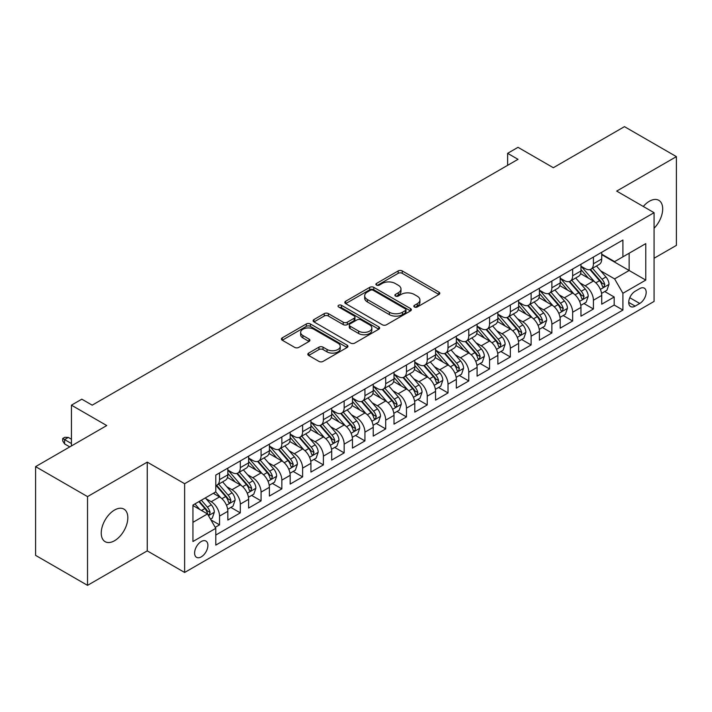 <?xml version="1.0" encoding="UTF-8"?>
<svg xmlns="http://www.w3.org/2000/svg" width="712" height="712" viewBox="0 0 712 712"><rect width="100%" height="100%" fill="white"/><g stroke="black" fill="none" stroke-linecap="round" stroke-linejoin="round"><path stroke-width="1.07" d="M414.428 306.988A2.02 1.166 0 0 0 417.276 306.988L438.939 294.474A2.884 1.664 0 0 0 439.785 293.3A2.884 1.664 0 0 0 438.939 292.125L402.244 270.934A2.884 1.664 0 0 0 398.168 270.934L376.506 283.447A2.02 1.166 0 0 0 375.909 284.266A2.02 1.166 0 0 0 376.506 285.094A2.02 1.166 0 0 0 379.354 285.094L382.157 283.474A9.229 5.331 0 0 1 395.213 283.474L398.266 285.236A9.229 5.331 0 0 1 400.972 289.001A9.229 5.331 0 0 1 398.266 292.774L395.463 294.394A2.02 1.166 0 0 0 394.875 295.213A2.02 1.166 0 0 0 395.463 296.041A2.02 1.166 0 0 0 398.32 296.041L401.123 294.421A9.229 5.331 0 0 1 414.17 294.421L417.232 296.183A9.229 5.331 0 0 1 419.929 299.957A9.229 5.331 0 0 1 417.232 303.721L414.428 305.341A2.02 1.166 0 0 0 413.832 306.16A2.02 1.166 0 0 0 414.428 306.988L414.428 305.341M114.534 540.737A18.797 10.858 120 0 0 126.816 524.174A18.797 10.858 120 0 0 123.933 509.107A18.797 10.858 120 0 0 114.534 510.041A18.797 10.858 120 0 0 102.252 526.604A18.797 10.858 120 0 0 105.136 541.672A18.797 10.858 120 0 0 114.534 540.737M654.07 228.258A18.797 10.858 120 0 0 658.796 200.312A18.797 10.858 120 0 0 649.397 201.238A18.797 10.858 120 0 0 643.301 206.471M201.256 556.873A9.398 5.429 120 0 0 207.397 548.587A9.398 5.429 120 0 0 205.955 541.058A9.398 5.429 120 0 0 201.256 541.521A9.398 5.429 120 0 0 195.115 549.806A9.398 5.429 120 0 0 196.556 557.336A9.398 5.429 120 0 0 201.256 556.873M308.661 353.099A2.884 1.664 0 0 0 307.815 354.273A2.884 1.664 0 0 0 308.661 355.457L318.958 361.402A2.884 1.664 0 0 0 323.034 361.402L347.091 347.509A2.884 1.664 0 0 0 347.937 346.335A2.884 1.664 0 0 0 347.091 345.151L310.396 323.969A2.884 1.664 0 0 0 306.311 323.969L282.255 337.853A2.884 1.664 0 0 0 281.409 339.037A2.884 1.664 0 0 0 282.255 340.211L294.697 347.394A2.884 1.664 0 0 0 298.773 347.394L309.07 341.448A2.884 1.664 0 0 0 309.916 340.265A2.884 1.664 0 0 0 309.07 339.09L302.903 335.53A7.716 4.45 0 0 1 300.642 332.379A7.716 4.45 0 0 1 305.404 328.268A7.716 4.45 0 0 1 313.805 329.238L337.969 343.184A7.716 4.45 0 0 1 340.229 346.335A7.716 4.45 0 0 1 335.468 350.446A7.716 4.45 0 0 1 327.057 349.476L323.034 347.153A2.884 1.664 0 0 0 318.958 347.153L308.661 353.099L308.661 355.457M654.07 258.26L676.4 245.373L676.4 156.631L624.468 126.647L553.331 167.72L518.016 147.331L507.629 153.329L518.016 159.328L92.204 405.164L81.818 399.174L71.431 405.164L71.431 445.943M87.531 496.611L87.531 585.353L147.25 550.874L147.25 462.132L87.531 496.611L35.6 466.627L106.747 425.553L71.431 405.164M147.25 462.132L184.639 483.715L654.07 212.692L654.07 301.434L184.639 572.466L184.639 483.715M676.4 156.631L616.681 191.101L654.07 212.692M382.362 324.788A2.884 1.664 0 0 0 386.447 324.788L410.504 310.904A2.884 1.664 0 0 0 411.349 309.72A2.884 1.664 0 0 0 410.504 308.545L373.8 287.354A2.884 1.664 0 0 0 369.724 287.354L345.667 301.247A2.884 1.664 0 0 0 344.822 302.422A2.884 1.664 0 0 0 345.667 303.606L382.362 324.788M339.437 307.424A2.02 1.166 0 0 1 341.484 307.709L341.484 305.306L378.793 326.853A2.884 1.664 0 0 1 379.638 328.027A2.884 1.664 0 0 1 378.793 329.202L354.736 343.095A2.884 1.664 0 0 1 350.66 343.095L313.965 321.904L313.965 319.555A2.884 1.664 0 0 0 313.12 320.729A2.884 1.664 0 0 0 313.965 321.904M313.965 319.555L324.254 313.609A2.884 1.664 0 0 1 328.339 313.609L343.22 322.198A2.884 1.664 0 0 0 347.296 322.198L354.131 318.255A2.884 1.664 0 0 0 354.968 317.08A2.884 1.664 0 0 0 354.131 315.906L338.627 306.952A2.02 1.166 0 0 1 338.04 306.133A2.02 1.166 0 0 1 339.286 305.056A2.02 1.166 0 0 1 341.484 305.306M87.531 585.353L35.6 555.369L35.6 466.627M215.22 527.343L219.527 524.851L210.912 519.876M206.008 498.694L211.224 501.711A11.748 6.782 60 0 1 219.527 516.093L227.84 511.305L227.84 520.054L240.3 512.862L230.848 507.407M226.781 486.705L231.996 489.714A11.748 6.782 60 0 1 240.3 504.105L248.613 499.308L248.613 508.065L261.073 500.865L251.621 495.41M247.553 474.708L252.769 477.725A11.748 6.782 60 0 1 261.073 492.117L269.385 487.319L269.385 496.068L281.845 488.877L272.393 483.421M268.326 462.72L273.542 465.728A11.748 6.782 60 0 1 281.845 480.119L290.158 475.322L290.158 484.08L302.618 476.88L293.166 471.424M289.09 450.723L294.305 453.74A11.748 6.782 60 0 1 302.618 468.131L310.922 463.334L310.922 472.083L323.39 464.892L313.939 459.436M309.862 438.734L315.078 441.743A11.748 6.782 60 0 1 323.39 456.134L331.694 451.337L331.694 460.094L344.163 452.894L334.711 447.439M330.635 426.746L335.85 429.754A11.748 6.782 60 0 1 344.163 444.146L352.467 439.349L352.467 448.097L364.936 440.906L355.484 435.45M351.408 414.749L356.623 417.757A11.748 6.782 60 0 1 364.936 432.148L373.239 427.351L373.239 436.109L385.699 428.918L376.256 423.453M372.18 402.761L377.396 405.769A11.748 6.782 60 0 1 385.699 420.16L394.012 415.363L394.012 424.121L406.472 416.921L397.02 411.465M392.953 390.763L398.168 393.772A11.748 6.782 60 0 1 406.472 408.163L414.785 403.366L414.785 412.123L427.245 404.932L417.793 399.477M413.725 378.775L418.941 381.783A11.748 6.782 60 0 1 427.245 396.175L435.557 391.377L435.557 400.135L448.017 392.935L438.565 387.479M434.498 366.778L439.713 369.795A11.748 6.782 60 0 1 448.017 384.186L456.33 379.389L456.33 388.138L468.79 380.947L459.338 375.491M455.262 354.79L460.477 357.798A11.748 6.782 60 0 1 468.79 372.189L477.093 367.392L477.093 376.15L489.562 368.95L480.111 363.494M476.034 342.792L481.25 345.81A11.748 6.782 60 0 1 489.562 360.201L497.866 355.404L497.866 364.152L510.335 356.961L500.883 351.505M496.807 330.804L502.022 333.812A11.748 6.782 60 0 1 510.335 348.204L518.639 343.407L518.639 352.164L531.107 344.964L521.656 339.508M517.579 318.807L522.795 321.824A11.748 6.782 60 0 1 531.107 336.215L539.411 331.418L539.411 340.167L551.871 332.976L542.428 327.52M538.352 306.819L543.567 309.827A11.748 6.782 60 0 1 551.871 324.218L560.184 319.421L560.184 328.179L572.644 320.978L563.192 315.523M559.125 294.83L564.34 297.839A11.748 6.782 60 0 1 572.644 312.23L580.956 307.433L580.956 316.19L593.416 308.99L593.416 300.233A11.748 6.782 -120 0 0 585.113 285.841L579.897 282.833M583.965 303.535L593.416 308.99M227.84 511.305A11.748 6.782 -120 0 0 219.527 496.914L213.297 493.309M248.613 499.308A11.748 6.782 -120 0 0 240.3 484.917L227.457 477.503M269.385 487.319A11.748 6.782 -120 0 0 261.073 472.928L248.23 465.506M290.158 475.322A11.748 6.782 -120 0 0 281.845 460.931L269.002 453.517M310.922 463.334A11.748 6.782 -120 0 0 302.618 448.943L289.775 441.52M331.694 451.337A11.748 6.782 -120 0 0 323.39 436.945L310.539 429.532M352.467 439.349A11.748 6.782 -120 0 0 344.163 424.957L331.311 417.543M373.239 427.351A11.748 6.782 -120 0 0 364.936 412.96L352.084 405.546M394.012 415.363A11.748 6.782 -120 0 0 385.699 400.972L372.857 393.558M414.785 403.366A11.748 6.782 -120 0 0 406.472 388.983L393.629 381.561M435.557 391.377A11.748 6.782 -120 0 0 427.245 376.986L414.402 369.572M456.33 379.389A11.748 6.782 -120 0 0 448.017 364.998L435.174 357.575M477.093 367.392A11.748 6.782 -120 0 0 468.79 353.001L455.947 345.587M497.866 355.404A11.748 6.782 -120 0 0 489.562 341.012L476.711 333.59M518.639 343.407A11.748 6.782 -120 0 0 510.335 329.015L497.483 321.602M539.411 331.418A11.748 6.782 -120 0 0 531.107 317.027L518.256 309.613M560.184 319.421A11.748 6.782 -120 0 0 551.871 305.03L539.029 297.616M580.956 307.433A11.748 6.782 -120 0 0 572.644 293.041L559.801 285.628M639.741 288.6L635.166 291.244A9.105 5.26 120 0 0 629.221 299.262A9.105 5.26 120 0 0 630.618 306.56A9.105 5.26 120 0 0 635.166 306.115L639.741 303.472A9.105 5.26 120 0 0 645.686 295.453A9.105 5.26 120 0 0 644.289 288.155A9.105 5.26 120 0 0 639.741 288.6M192.943 522.332L207.486 513.939L215.789 528.331L215.789 545.116L622.911 310.067L622.911 293.282L614.607 278.89L600.67 270.845M215.789 528.331L192.943 541.521L192.943 505.066L215.789 491.876L215.789 475.082L622.911 240.033L622.911 256.827L645.766 243.629L645.766 280.092L622.911 293.282M227.84 470.045L231.996 472.448A11.748 6.782 60 0 0 237.87 473.026L246.174 468.229A11.748 6.782 -120 0 0 248.613 462.853L248.613 456.134M248.613 458.056L252.769 460.45A11.748 6.782 60 0 0 258.643 461.038L266.947 456.241A11.748 6.782 -120 0 0 269.385 450.856L269.385 444.146M269.385 446.059L273.542 448.462A11.748 6.782 60 0 0 279.416 449.041L287.719 444.243A11.748 6.782 -120 0 0 290.158 438.868L290.158 432.148M290.158 434.071L294.305 436.465A11.748 6.782 60 0 0 300.188 437.052L308.492 432.255A11.748 6.782 -120 0 0 310.922 426.871L310.922 420.16M310.922 422.074L315.078 424.477A11.748 6.782 60 0 0 320.952 425.055L329.264 420.258A11.748 6.782 -120 0 0 331.694 414.882L331.694 408.163M331.694 410.085L335.85 412.479A11.748 6.782 60 0 0 341.724 413.067L350.037 408.27A11.748 6.782 -120 0 0 352.467 402.885L352.467 396.175M352.467 398.097L356.623 400.491A11.748 6.782 60 0 0 362.497 401.07L370.81 396.272A11.748 6.782 -120 0 0 373.239 390.897L373.239 384.177M373.239 386.1L377.396 388.503A11.748 6.782 60 0 0 383.27 389.081L391.582 384.284A11.748 6.782 -120 0 0 394.012 378.909L394.012 372.189M394.012 374.112L398.168 376.506A11.748 6.782 60 0 0 404.042 377.093L412.346 372.296A11.748 6.782 -120 0 0 414.785 366.911L414.785 360.201M414.785 362.114L418.941 364.517A11.748 6.782 60 0 0 424.815 365.096L433.118 360.299A11.748 6.782 -120 0 0 435.557 354.923L435.557 348.204M435.557 350.126L439.713 352.52A11.748 6.782 60 0 0 445.587 353.108L453.891 348.31A11.748 6.782 -120 0 0 456.33 342.926L456.33 336.215M456.33 338.129L460.477 340.532A11.748 6.782 60 0 0 466.351 341.11L474.664 336.313A11.748 6.782 -120 0 0 477.093 330.938L477.093 324.218M477.093 326.14L481.25 328.535A11.748 6.782 60 0 0 487.124 329.122L495.436 324.325A11.748 6.782 -120 0 0 497.866 318.94L497.866 312.23M497.866 314.143L502.022 316.546A11.748 6.782 60 0 0 507.896 317.125L516.209 312.328A11.748 6.782 -120 0 0 518.639 306.952L518.639 300.233M518.639 302.155L522.795 304.549A11.748 6.782 60 0 0 528.669 305.137L536.981 300.339A11.748 6.782 -120 0 0 539.411 294.955L539.411 288.244M539.411 290.158L543.567 292.561A11.748 6.782 60 0 0 549.442 293.139L557.754 288.342A11.748 6.782 -120 0 0 560.184 282.967L560.184 276.247M560.184 278.17L564.34 280.572A11.748 6.782 60 0 0 570.214 281.151L578.518 276.354A11.748 6.782 -120 0 0 580.956 270.978L580.956 264.259M215.789 535.041L614.189 305.03L614.189 297.002L601.729 304.193L601.729 295.435A11.748 6.782 -120 0 0 593.416 281.044L580.574 273.63M580.956 266.181L585.113 268.575A11.748 6.782 -120 0 0 590.987 269.154A11.748 6.782 -120 0 0 593.416 263.778L593.416 257.059M590.987 269.154L599.29 264.357A11.748 6.782 -120 0 0 601.729 258.981L601.729 252.27M219.527 472.928L219.527 479.639A11.748 6.782 60 0 1 217.098 485.023A11.748 6.782 60 0 1 215.789 485.495M217.098 485.023L225.41 480.226A11.748 6.782 -120 0 0 227.84 474.842L227.84 468.131M240.3 460.931L240.3 467.651A11.748 6.782 60 0 1 237.87 473.026M261.073 448.943L261.073 455.653A11.748 6.782 60 0 1 258.643 461.038M281.845 436.945L281.845 443.665A11.748 6.782 60 0 1 279.416 449.041M302.618 424.957L302.618 431.668A11.748 6.782 60 0 1 300.188 437.052M323.39 412.96L323.39 419.68A11.748 6.782 60 0 1 320.952 425.055M344.163 400.972L344.163 407.682A11.748 6.782 60 0 1 341.724 413.067M364.936 388.975L364.936 395.694A11.748 6.782 60 0 1 362.497 401.07M385.699 376.986L385.699 383.706A11.748 6.782 60 0 1 383.27 389.081M406.472 364.998L406.472 371.708A11.748 6.782 60 0 1 404.042 377.093M427.245 353.001L427.245 359.72A11.748 6.782 60 0 1 424.815 365.096M448.017 341.012L448.017 347.723A11.748 6.782 60 0 1 445.587 353.108M468.79 329.015L468.79 335.735A11.748 6.782 60 0 1 466.351 341.11M489.562 317.027L489.562 323.738A11.748 6.782 60 0 1 487.124 329.122M510.335 305.03L510.335 311.749A11.748 6.782 60 0 1 507.896 317.125M531.107 293.041L531.107 299.752A11.748 6.782 60 0 1 528.669 305.137M551.871 281.044L551.871 287.764A11.748 6.782 60 0 1 549.442 293.139M572.644 269.056L572.644 275.775A11.748 6.782 60 0 1 570.214 281.151M572.644 312.23L572.644 320.978M551.871 324.218L551.871 332.976M531.107 336.215L531.107 344.964M510.335 348.204L510.335 356.961M489.562 360.201L489.562 368.95M468.79 372.189L468.79 380.947M448.017 384.186L448.017 392.935M427.245 396.175L427.245 404.932M406.472 408.163L406.472 416.921M385.699 420.16L385.699 428.918M364.936 432.148L364.936 440.906M344.163 444.146L344.163 452.894M323.39 456.134L323.39 464.892M302.618 468.131L302.618 476.88M281.845 480.119L281.845 488.877M261.073 492.117L261.073 500.865M240.3 504.105L240.3 512.862M219.527 516.093L219.527 524.851M207.486 513.939L192.943 505.547M614.607 278.89L629.141 270.498L629.141 253.223L645.766 243.629M601.729 254.665L645.766 280.092M601.729 254.184L614.607 261.624L622.911 256.827M147.25 550.874L184.639 572.466M507.629 153.329L507.629 165.317M604.737 291.537L614.189 297.002M614.189 305.03L622.911 310.067M415.23 307.272L417.232 306.115A9.229 5.331 0 0 0 419.929 302.351L419.929 299.957M400.972 289.001L400.972 291.404A9.229 5.331 0 0 1 398.266 295.168L396.272 296.325M438.904 294.501L402.244 273.337A2.884 1.664 0 0 0 398.168 273.337L377.307 285.378M410.459 310.922L373.8 289.757A2.884 1.664 0 0 0 369.724 289.757L345.703 303.623M405.404 310.548A2.02 1.166 0 0 0 405.991 309.72A2.02 1.166 0 0 0 405.404 308.901L373.186 290.3A2.02 1.166 0 0 0 370.338 290.3L367.383 292.009A9.229 5.331 0 0 0 364.678 295.774A9.229 5.331 0 0 0 367.383 299.538L389.402 312.257A9.229 5.331 0 0 0 402.449 312.257L405.404 310.548L405.404 312.942A2.02 1.166 0 0 0 405.991 312.123L405.991 309.72M364.678 295.774L364.678 298.168A9.229 5.331 0 0 0 367.383 301.941L367.383 299.538M405.404 312.942L402.449 314.651A9.229 5.331 0 0 1 389.402 314.651L367.383 301.941M314.001 321.931L324.254 316.003L324.254 313.609M354.968 317.08L354.968 319.474A2.884 1.664 0 0 1 354.131 320.658L347.296 324.601A2.884 1.664 0 0 1 343.22 324.601L328.339 316.003A2.884 1.664 0 0 0 324.254 316.003M341.484 307.709L378.757 329.229M358.661 331.116A7.716 4.45 0 0 0 367.072 332.086A7.716 4.45 0 0 0 371.833 327.965A7.716 4.45 0 0 0 369.572 324.823L361.055 319.902A2.884 1.664 0 0 0 356.979 319.902L350.153 323.844A2.884 1.664 0 0 0 349.307 325.028A2.884 1.664 0 0 0 350.153 326.203L358.661 331.116L358.661 333.519A7.716 4.45 0 0 0 367.072 334.48A7.716 4.45 0 0 0 371.833 330.368L371.833 327.965M349.307 325.028L349.307 327.422A2.884 1.664 0 0 0 350.153 328.597L350.153 326.203M358.661 333.519L350.153 328.597M340.229 346.335L340.229 348.729A7.716 4.45 0 0 1 335.468 352.841A7.716 4.45 0 0 1 327.057 351.879L323.034 349.556A2.884 1.664 0 0 0 318.958 349.556L308.697 355.475M300.642 332.379L300.642 334.782A7.716 4.45 0 0 0 302.903 337.933L302.903 335.53M309.026 341.466L302.903 337.933M347.055 347.527L310.396 326.363A2.884 1.664 0 0 0 306.311 326.363L282.299 340.229M601.551 293.38L606.918 290.282L608.991 284.284A7.788 4.494 -120 0 0 605.965 276.977L596.478 265.985M594.573 281.81L583.315 268.78A22.473 12.976 -120 0 0 580.956 266.306M588.397 278.152L582.104 270.863A18.654 10.769 -120 0 0 580.956 269.608M589.928 269.581L599.522 280.697A7.788 4.494 60 0 1 602.299 286.055L602.868 286.981L603.918 286.829L604.791 284.622A7.788 4.494 -120 0 0 602.014 279.255L592.526 268.264M590.488 269.403L600.803 281.338A3.969 2.287 60 0 1 601.8 282.895L604.791 284.622M580.778 305.377L586.145 302.271L588.228 296.281A7.788 4.494 -120 0 0 585.193 288.965L575.705 277.983M573.801 293.798L562.542 280.768A22.473 12.976 -120 0 0 560.184 278.294M567.624 290.14L561.332 282.851A18.654 10.769 -120 0 0 560.184 281.605M569.155 281.569L578.758 292.685A7.788 4.494 60 0 1 581.526 298.052L582.096 298.969L583.146 298.826L584.018 296.61A7.788 4.494 -120 0 0 581.25 291.244L571.754 280.261M569.716 281.391L580.031 293.335A3.969 2.287 60 0 1 581.037 294.884L584.018 296.61M560.006 317.365L565.373 314.268L567.455 308.269A7.788 4.494 -120 0 0 564.42 300.962L554.933 289.971M553.028 305.795L541.77 292.765A22.473 12.976 -120 0 0 539.411 290.291M546.861 302.137L540.559 294.848A18.654 10.769 -120 0 0 539.411 293.593M548.382 293.567L557.986 304.683A7.788 4.494 60 0 1 560.753 310.04L561.323 310.966L562.373 310.815L563.254 308.599A7.788 4.494 -120 0 0 560.477 303.241L550.981 292.249M548.943 293.38L559.258 305.323A3.969 2.287 60 0 1 560.264 306.881L563.254 308.599M539.233 329.362L544.609 326.256L546.683 320.267A7.788 4.494 -120 0 0 543.648 312.951L534.16 301.968M532.256 317.783L521.006 304.754A22.473 12.976 -120 0 0 518.639 302.28M526.088 314.125L519.787 306.836A18.654 10.769 -120 0 0 518.639 305.59M527.61 305.555L537.213 316.671A7.788 4.494 60 0 1 539.99 322.038L540.55 322.954L541.601 322.812L542.482 320.596A7.788 4.494 -120 0 0 539.705 315.229L530.209 304.247M528.179 305.377L538.495 317.321A3.969 2.287 60 0 1 539.491 318.869L542.482 320.596M518.469 341.351L523.836 338.253L525.91 332.255A7.788 4.494 -120 0 0 522.875 324.948L513.388 313.956M511.483 329.781L500.233 316.742A22.473 12.976 -120 0 0 497.866 314.277M505.315 326.123L499.014 318.834A18.654 10.769 -120 0 0 497.866 317.579M506.837 317.552L516.44 328.659A7.788 4.494 60 0 1 519.217 334.026L519.778 334.952L520.837 334.8L521.709 332.584A7.788 4.494 -120 0 0 518.932 327.226L509.445 316.235M507.407 317.365L517.722 329.309A3.969 2.287 60 0 1 518.719 330.858L521.709 332.584M497.697 353.339L503.064 350.242L505.137 344.243A7.788 4.494 -120 0 0 502.111 336.936L492.615 325.954M490.719 341.769L479.461 328.739A22.473 12.976 -120 0 0 477.093 326.265M484.543 338.111L478.25 330.822A18.654 10.769 -120 0 0 477.093 329.567M486.065 329.54L495.668 340.656A7.788 4.494 60 0 1 498.444 346.014L499.005 346.94L500.064 346.797L500.937 344.581A7.788 4.494 -120 0 0 498.16 339.215L488.672 328.232M486.634 329.362L496.949 341.306A3.969 2.287 60 0 1 497.946 342.855L500.937 344.581M476.924 365.336L482.291 362.239L484.365 356.24A7.788 4.494 -120 0 0 481.339 348.933L471.842 337.942M469.947 353.757L458.688 340.728A22.473 12.976 -120 0 0 456.33 338.262M463.77 350.108L457.478 342.819A18.654 10.769 -120 0 0 456.33 341.564M465.301 341.538L474.895 352.645A7.788 4.494 60 0 1 477.672 358.011L478.242 358.937L479.292 358.786L480.164 356.57A7.788 4.494 -120 0 0 477.387 351.212L467.9 340.22M465.862 341.351L476.177 353.294A3.969 2.287 60 0 1 477.173 354.843L480.164 356.57M456.152 377.324L461.518 374.227L463.592 368.229A7.788 4.494 -120 0 0 460.566 360.922L451.07 349.939M449.174 365.754L437.916 352.725A22.473 12.976 -120 0 0 435.557 350.251M442.998 362.097L436.705 354.807A18.654 10.769 -120 0 0 435.557 353.553M444.528 353.526L454.123 364.642A7.788 4.494 60 0 1 456.899 370L457.469 370.925L458.519 370.774L459.391 368.567A7.788 4.494 -120 0 0 456.614 363.2L447.127 352.218M445.089 353.348L455.404 365.283A3.969 2.287 60 0 1 456.401 366.84L459.391 368.567M435.379 389.322L440.746 386.224L442.82 380.226A7.788 4.494 -120 0 0 439.793 372.919L430.306 361.927M428.401 377.743L417.143 364.713A22.473 12.976 -120 0 0 414.785 362.248M422.225 374.094L415.933 366.805A18.654 10.769 -120 0 0 414.785 365.55M423.756 365.523L433.35 376.63A7.788 4.494 60 0 1 436.127 381.997L436.696 382.914L437.747 382.771L438.619 380.555A7.788 4.494 -120 0 0 435.842 375.197L426.355 364.206M424.316 365.336L434.632 377.28A3.969 2.287 60 0 1 435.628 378.828L438.619 380.555M414.607 401.31L419.973 398.213L422.056 392.214A7.788 4.494 -120 0 0 419.021 384.907L409.534 373.916M407.629 389.74L396.37 376.71A22.473 12.976 -120 0 0 394.012 374.236M401.452 386.082L395.16 378.793A18.654 10.769 -120 0 0 394.012 377.538M402.983 377.511L412.586 388.627A7.788 4.494 60 0 1 415.354 393.985L415.924 394.911L416.974 394.76L417.846 392.552A7.788 4.494 -120 0 0 415.078 387.186L405.582 376.194M403.544 377.333L413.859 389.268A3.969 2.287 60 0 1 414.865 390.826L417.846 392.552M393.834 413.307L399.201 410.21L401.283 404.211A7.788 4.494 -120 0 0 398.248 396.895L388.761 385.913M386.856 401.728L375.607 388.699A22.473 12.976 -120 0 0 373.239 386.233M380.689 398.07L374.387 390.781A18.654 10.769 -120 0 0 373.239 389.535M382.21 389.5L391.814 400.616A7.788 4.494 60 0 1 394.582 405.982L395.151 406.899L396.201 406.757L397.082 404.541A7.788 4.494 -120 0 0 394.306 399.174L384.809 388.191M382.78 389.322L393.086 401.265A3.969 2.287 60 0 1 394.092 402.814L397.082 404.541M373.061 425.295L378.437 422.198L380.511 416.2A7.788 4.494 -120 0 0 377.476 408.893L367.988 397.901M366.084 413.725L354.834 400.696A22.473 12.976 -120 0 0 352.467 398.222M359.916 410.067L353.615 402.778A18.654 10.769 -120 0 0 352.467 401.524M361.438 401.497L371.041 412.613A7.788 4.494 60 0 1 373.818 417.971L374.378 418.896L375.429 418.745L376.31 416.529A7.788 4.494 -120 0 0 373.533 411.171L364.037 400.18M362.007 401.31L372.323 413.254A3.969 2.287 60 0 1 373.319 414.811L376.31 416.529M352.298 437.293L357.664 434.187L359.738 428.197A7.788 4.494 -120 0 0 356.703 420.881L347.216 409.898M345.311 425.714L334.062 412.684A22.473 12.976 -120 0 0 331.694 410.21M339.143 422.056L332.842 414.767A18.654 10.769 -120 0 0 331.694 413.521M340.665 413.485L350.268 424.601A7.788 4.494 60 0 1 353.045 429.968L353.606 430.885L354.665 430.742L355.537 428.526A7.788 4.494 -120 0 0 352.76 423.159L343.273 412.177M341.235 413.307L351.55 425.251A3.969 2.287 60 0 1 352.547 426.8L355.537 428.526M331.525 449.281L336.892 446.184L338.965 440.185A7.788 4.494 -120 0 0 335.939 432.878L326.443 421.887M324.547 437.711L313.289 424.672A22.473 12.976 -120 0 0 310.922 422.207M318.371 434.053L312.078 426.764A18.654 10.769 -120 0 0 310.922 425.509M319.893 425.482L329.496 436.598A7.788 4.494 60 0 1 332.273 441.956L332.833 442.882L333.892 442.731L334.765 440.514A7.788 4.494 -120 0 0 331.988 435.157L322.5 424.165M320.462 425.295L330.777 437.239A3.969 2.287 60 0 1 331.774 438.788L334.765 440.514M310.752 461.269L316.119 458.172L318.193 452.182A7.788 4.494 -120 0 0 315.167 444.867L305.671 433.884M303.775 449.699L292.516 436.67A22.473 12.976 -120 0 0 290.158 434.195M297.598 446.041L291.306 438.752A18.654 10.769 -120 0 0 290.158 437.497M299.129 437.471L308.723 448.587A7.788 4.494 60 0 1 311.5 453.953L312.07 454.87L313.12 454.728L313.992 452.512A7.788 4.494 -120 0 0 311.215 447.145L301.728 436.162M299.69 437.293L310.005 449.236A3.969 2.287 60 0 1 311.002 450.785L313.992 452.512M289.98 473.266L295.347 470.169L297.42 464.171A7.788 4.494 -120 0 0 294.394 456.864L284.898 445.872M283.002 461.696L271.744 448.658A22.473 12.976 -120 0 0 269.385 446.193M276.826 458.038L270.533 450.749A18.654 10.769 -120 0 0 269.385 449.495M278.356 449.468L287.951 460.575A7.788 4.494 60 0 1 290.727 465.942L291.297 466.867L292.347 466.716L293.219 464.5A7.788 4.494 -120 0 0 290.443 459.142L280.955 448.151M278.917 449.281L289.232 461.225A3.969 2.287 60 0 1 290.229 462.773L293.219 464.5M269.207 485.255L274.574 482.158L276.648 476.159A7.788 4.494 -120 0 0 273.622 468.852L264.134 457.869M262.23 473.685L250.971 460.655A22.473 12.976 -120 0 0 248.613 458.181M256.053 470.027L249.761 462.738A18.654 10.769 -120 0 0 248.613 461.483M257.584 461.456L267.178 472.572A7.788 4.494 60 0 1 269.955 477.93L270.524 478.856L271.575 478.704L272.447 476.497A7.788 4.494 -120 0 0 269.67 471.13L260.183 460.148M258.144 461.278L268.46 473.222A3.969 2.287 60 0 1 269.456 474.771L272.447 476.497M248.435 497.252L253.801 494.155L255.884 488.156A7.788 4.494 -120 0 0 252.849 480.849L243.362 469.858M241.457 485.673L230.198 472.643A22.473 12.976 -120 0 0 227.84 470.178M235.28 482.024L228.988 474.735A18.654 10.769 -120 0 0 227.84 473.48M236.811 473.453L246.414 484.561A7.788 4.494 60 0 1 249.182 489.927L249.752 490.853L250.802 490.702L251.674 488.485A7.788 4.494 -120 0 0 248.906 483.128L239.41 472.136M237.372 473.266L247.687 485.21A3.969 2.287 60 0 1 248.693 486.759L251.674 488.485M227.662 509.24L233.029 506.143L235.111 500.144A7.788 4.494 -120 0 0 232.076 492.838L222.589 481.846M220.684 497.67L215.718 491.912M214.517 494.012L213.707 493.078M216.039 485.442L225.642 496.558A7.788 4.494 60 0 1 228.41 501.916L228.979 502.841L230.029 502.69L230.91 500.483A7.788 4.494 -120 0 0 228.134 495.116L218.637 484.124M216.608 485.264L226.914 497.198A3.969 2.287 60 0 1 227.92 498.756L230.91 500.483M210.494 519.155L212.265 518.14L214.339 512.142A7.788 4.494 -120 0 0 211.304 504.835L205.332 497.911M199.752 509.472L194.946 503.909M193.744 506.001L192.943 505.084M198.888 501.631L204.869 508.546A7.788 4.494 60 0 1 207.646 513.913L208.207 514.829L209.257 514.687L210.138 512.471A7.788 4.494 -120 0 0 207.361 507.113L201.38 500.189M199.369 501.355L206.151 509.196A3.969 2.287 60 0 1 207.148 510.744L210.138 512.471M64.578 443.905L62.709 440.906L62.709 438.503L64.783 437.31L68.316 437.426L64.578 439.589L64.578 443.905L69.767 446.905M62.709 438.503L71.431 443.54M68.316 437.426L71.431 439.224M211.224 501.711L219.527 496.914M231.996 489.714L240.3 484.917M252.769 477.725L261.073 472.928M273.542 465.728L281.845 460.931M294.305 453.74L302.618 448.943M315.078 441.743L323.39 436.945M335.85 429.754L344.163 424.957M356.623 417.757L364.936 412.96M377.396 405.769L385.699 400.972M398.168 393.772L406.472 388.983M418.941 381.783L427.245 376.986M439.713 369.795L448.017 364.998M460.477 357.798L468.79 353.001M481.25 345.81L489.562 341.012M502.022 333.812L510.335 329.015M522.795 321.824L531.107 317.027M543.567 309.827L551.871 305.03M564.34 297.839L572.644 293.041M585.113 285.841L593.416 281.044M593.416 263.778L601.729 258.981M219.527 479.639L227.84 474.842M240.3 467.651L248.613 462.853M261.073 455.653L269.385 450.856M281.845 443.665L290.158 438.868M302.618 431.668L310.922 426.871M323.39 419.68L331.694 414.882M344.163 407.682L352.467 402.885M364.936 395.694L373.239 390.897M385.699 383.706L394.012 378.909M406.472 371.708L414.785 366.911M427.245 359.72L435.557 354.923M448.017 347.723L456.33 342.926M468.79 335.735L477.093 330.938M489.562 323.738L497.866 318.94M510.335 311.749L518.639 306.952M531.107 299.752L539.411 294.955M551.871 287.764L560.184 282.967M572.644 275.775L580.956 270.978M593.416 300.233L601.729 295.435M629.782 297.723L639.741 303.472M628.732 302.395L635.166 306.115M417.232 306.115L417.232 303.721M395.463 296.041L395.463 294.394M398.266 295.168L398.266 292.774M376.506 285.094L376.506 283.447M398.168 273.337L398.168 270.934M402.244 273.337L402.244 270.934M438.939 294.474L438.939 292.125M345.667 303.606L345.667 301.247M369.724 289.757L369.724 287.354M373.8 289.757L373.8 287.354M410.504 310.904L410.504 308.545M389.402 314.651L389.402 312.257M402.449 314.651L402.449 312.257M328.339 316.003L328.339 313.609M343.22 324.601L343.22 322.198M347.296 324.601L347.296 322.198M354.131 320.658L354.131 318.255M378.793 329.202L378.793 326.853M318.958 349.556L318.958 347.153M323.034 349.556L323.034 347.153M327.057 351.879L327.057 349.476M309.07 341.448L309.07 339.09M282.255 340.211L282.255 337.853M306.311 326.363L306.311 323.969M310.396 326.363L310.396 323.969M347.091 347.509L347.091 345.151M600.367 289.392L608.947 284.435M583.315 268.78L584.383 268.157M602.014 279.255L605.965 276.977M595.811 282.842L599.522 280.697M579.595 301.381L588.174 296.432M562.542 280.768L563.619 280.154M581.25 291.244L585.193 288.965M575.038 294.83L578.758 292.685M558.822 313.378L567.402 308.421M541.77 292.765L542.847 292.142M560.477 303.241L564.42 300.962M554.265 306.819L557.986 304.683M538.049 325.366L546.629 320.409M521.006 304.754L522.074 304.14M539.705 315.229L543.648 312.951M533.502 318.816L537.213 316.671M517.277 337.363L525.856 332.406M500.233 316.742L501.301 316.128M518.932 327.226L522.875 324.948M512.729 330.804L516.44 328.659M496.504 349.352L505.084 344.394M479.461 328.739L480.529 328.116M498.16 339.215L502.111 336.936M491.956 342.801L495.668 340.656M475.732 361.34L484.32 356.392M458.688 340.728L459.756 340.113M477.387 351.212L481.339 348.933M471.184 354.79L474.895 352.645M454.968 373.337L463.548 368.38M437.916 352.725L438.984 352.102M456.614 363.2L460.566 360.922M450.411 366.787L454.123 364.642M434.195 385.325L442.775 380.377M417.143 364.713L418.211 364.099M435.842 375.197L439.793 372.919M429.639 378.775L433.35 376.63M413.423 397.323L422.002 392.365M396.37 376.71L397.447 376.087M415.078 387.186L419.021 384.907M408.866 390.772L412.586 388.627M392.65 409.311L401.23 404.363M375.607 388.699L376.675 388.084M394.306 399.174L398.248 396.895M388.093 402.761L391.814 400.616M371.878 421.308L380.457 416.351M354.834 400.696L355.902 400.073M373.533 411.171L377.476 408.893M367.33 414.749L371.041 412.613M351.105 433.297L359.685 428.348M334.062 412.684L335.13 412.07M352.76 423.159L356.703 420.881M346.557 426.746L350.268 424.601M330.332 445.294L338.912 440.336M313.289 424.672L314.357 424.058M331.988 435.157L335.939 432.878M325.785 438.734L329.496 436.598M309.56 457.282L318.148 452.325M292.516 436.67L293.584 436.055M311.215 447.145L315.167 444.867M305.012 450.732L308.723 448.587M288.796 469.27L297.376 464.322M271.744 448.658L272.812 448.044M290.443 459.142L294.394 456.864M284.239 462.72L287.951 460.575M268.023 481.267L276.603 476.31M250.971 460.655L252.039 460.032M269.67 471.13L273.622 468.852M263.467 474.717L267.178 472.572M247.251 493.256L255.831 488.307M230.198 472.643L231.275 472.029M248.906 483.128L252.849 480.849M242.694 486.705L246.414 484.561M226.478 505.253L235.058 500.296M228.134 495.116L232.076 492.838M221.922 498.703L225.642 496.558M208.474 515.648L214.285 512.293M207.361 507.113L211.304 504.835M201.505 510.486L204.869 508.546"/></g></svg>
